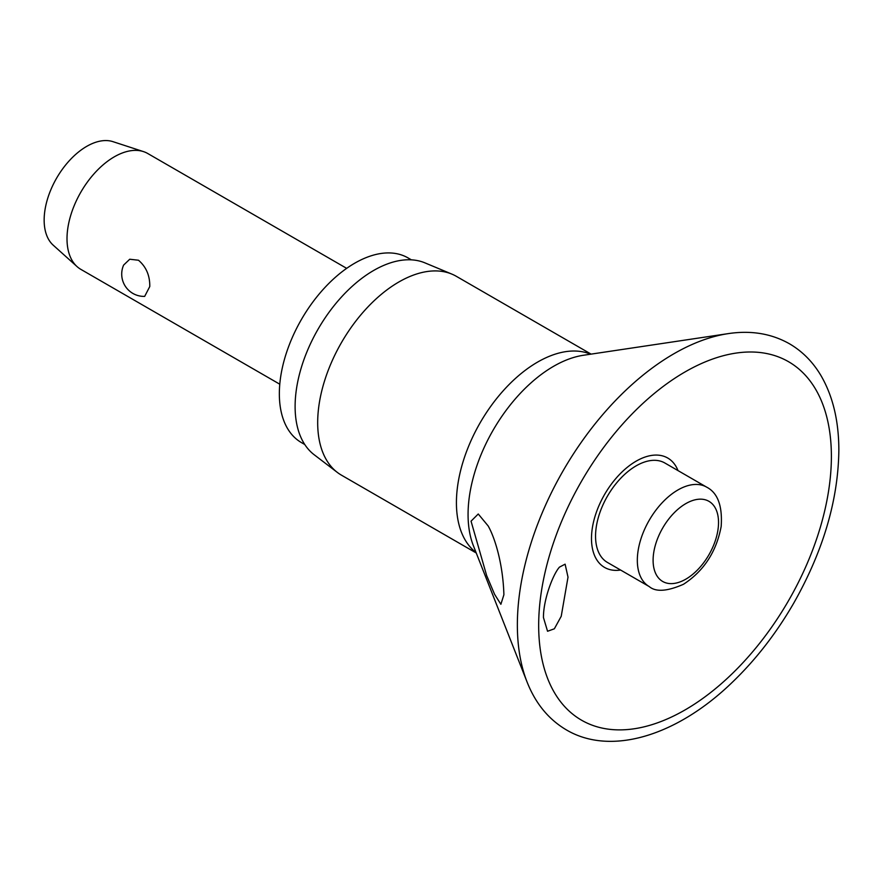 <?xml version="1.0" encoding="UTF-8"?>
<svg xmlns="http://www.w3.org/2000/svg" width="883" height="883" viewBox="0 0 883 883"><rect width="100%" height="100%" fill="white"/><g stroke="black" fill="none" stroke-linecap="round" stroke-linejoin="round"><path stroke-width="1.32" d="M568.012 577.151L561.224 616.29L554.358 628.795L547.559 631.257L543.453 617.581C543.288 599.932 552.868 574.447 559.458 567.129L565.109 564.171L568.012 577.151M678.012 470.595A63.157 36.457 120 0 0 628.255 466.533A63.157 36.457 120 0 0 591.489 538.509A63.157 36.457 120 0 0 620.594 570.043M503.895 594.745L500.882 604.292L494.579 594.314L486.654 575.561L471.047 521.169L478.255 513.994L488.178 525.97C495.462 538.84 503.056 565.263 503.895 594.745M591.08 354.116L456.29 276.291A114.823 66.291 120 0 0 451.864 274.105A114.823 66.291 120 0 0 365.032 310.054A114.823 66.291 120 0 0 317.681 422.615A114.823 66.291 120 0 0 337.361 472.438A114.823 66.291 120 0 0 341.467 475.175L476.257 553.001M451.864 274.105L424.911 262.858A111.07 64.128 120 0 0 340.915 297.626A111.07 64.128 120 0 0 295.11 406.522A111.07 64.128 120 0 0 314.138 454.712L337.361 472.438M411.379 259.845L408.045 257.913A106.611 61.556 120 0 0 325.882 286.478A106.611 61.556 120 0 0 279.348 393.774A106.611 61.556 120 0 0 301.423 442.582L304.767 444.513M649.226 586.566L607.449 562.449A57.417 33.146 -60 0 1 595.55 536.158A57.417 33.146 -60 0 1 620.617 478.387A57.417 33.146 -60 0 1 664.855 463.001L706.632 487.129A57.417 33.146 120 0 0 677.923 489.966A57.417 33.146 120 0 0 637.327 560.286A57.417 33.146 120 0 0 649.226 586.566C655.782 592.184 667.206 591.422 683.497 584.27C703.85 570.992 716.4 551.72 721.168 526.467C722.581 505.948 717.736 492.835 706.632 487.129M346.666 268.355L147.748 153.51A66.887 38.62 120 0 0 143.454 151.6A66.887 38.62 120 0 0 93.587 174.304A66.887 38.62 120 0 0 67.009 238.752A66.887 38.62 120 0 0 77.053 266.6A66.887 38.62 120 0 0 80.861 269.37L279.779 384.204M144.68 296.39A22.296 22.296 0 0 1 123.62 265.088L129.735 259.238L138.488 260.231C146.17 266.832 149.933 275.606 149.779 286.534L144.68 296.379M143.454 151.6L112.947 141.655A60.199 34.757 120 0 0 68.068 162.097A60.199 34.757 120 0 0 44.15 220.088A60.199 34.757 120 0 0 53.19 245.154L77.053 266.6M728.32 333.608A221.412 127.836 120 0 0 517.361 624.921A221.412 127.836 120 0 0 527.118 682.106C535.573 703.519 548.685 719.468 566.445 729.932C611.157 756.312 677.283 735.539 732.162 682.427C755.716 659.833 776.223 633.42 793.707 603.188C823.155 551.158 838.199 500.231 838.85 450.374C838.839 421.103 832.912 396.235 821.069 375.761C812.934 361.986 802.382 351.313 789.413 343.752C771.455 333.608 751.102 330.22 728.32 333.608L583.376 355.275A121.015 69.867 120 0 0 468.067 514.491A121.015 69.867 120 0 0 473.398 545.749L527.118 682.106M538.674 625.44A206.986 119.503 120 0 0 685.031 709.943A206.986 119.503 120 0 0 831.389 456.445A206.986 119.503 120 0 0 685.031 371.942A206.986 119.503 120 0 0 538.674 625.44M590.572 354.193A114.823 66.291 120 0 0 503.763 390.165A114.823 66.291 120 0 0 456.423 502.714A114.823 66.291 120 0 0 476.069 552.515M653.1 560.286A46.269 26.711 120 0 0 685.815 579.171A46.269 26.711 120 0 0 718.53 522.504A46.269 26.711 120 0 0 685.815 503.619A46.269 26.711 120 0 0 653.1 560.286"/></g></svg>
